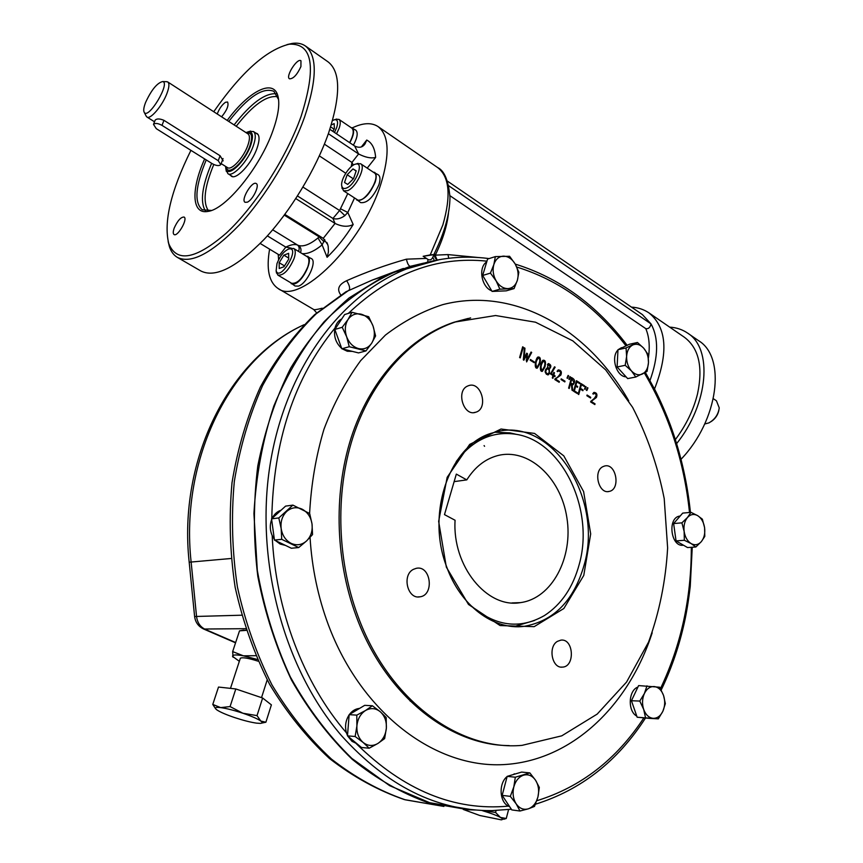 <?xml version="1.0" encoding="UTF-8"?>
<svg xmlns="http://www.w3.org/2000/svg" width="863" height="863" viewBox="0 0 863 863"><rect width="100%" height="100%" fill="white"/><g stroke="black" fill="none" stroke-linecap="round" stroke-linejoin="round"><path stroke-width="1.29" d="M539.202 363.452C540.173 360.561 539.925 358.706 538.469 357.886C535.696 361.295 535.233 364.423 537.077 367.271L539.202 363.452M537.66 357.325L538.469 357.886L536.883 358.35M535.772 367.562L537.077 367.271M537.239 367.196L536.484 368.123M539.807 363.83L537.25 368.145C533.302 369.062 536.15 356.775 538.167 357.023C540.389 356.872 540.939 359.137 539.807 363.83M413.496 569.31L416.322 568.307C430.864 565.028 434.661 595.233 419.914 596.829C407.433 599.526 401.662 574.877 413.496 569.31M467.703 386.009L468.48 385.696C481.306 380.712 488.922 408.782 475.707 412.244C463.604 416.818 455.621 390.766 467.703 386.009M602.87 466.678L604.585 466.02C616.182 462.687 620.982 489.494 609.138 491.435C598.782 494.38 592.924 471.306 602.87 466.678M557.498 641.328L560.907 640.13C573.69 638.253 575.341 666.765 562.449 667.121C551.964 668.631 547.735 646.657 557.498 641.328M522.676 346.786L523.28 347.174L520.227 357.886L519.612 357.509L522.676 346.786M591.543 401.64L595.039 403.83L594.844 404.574L590.616 401.942L590.842 401.219C593.496 399.752 595.341 397.573 596.387 394.682L594.316 393.204L593.356 394.121L592.773 393.755L594.1 392.363C596.775 392.784 597.552 394.488 596.409 397.487L590.659 401.802M587.067 395.017L590.734 397.325L590.551 398.037L586.872 395.739L587.067 395.017M584.51 389.062L585.578 386.473L586.085 386.786L585.017 389.375L584.51 389.062M586.355 390.205L587.423 387.627L587.93 387.951L586.872 390.54L586.355 390.205M581.026 383.571L584.456 385.729L584.262 386.473L581.414 384.682L580.432 388.307L583.108 389.99L582.903 390.734L580.227 389.051L578.749 394.531L578.167 394.164L581.026 383.571M574.38 390.885L577.282 392.697L577.088 393.42L573.604 391.241L576.452 380.712L579.925 382.902L579.72 383.657L576.84 381.834L575.869 385.405L577.66 386.527L577.455 387.282L575.664 386.149L574.38 390.885L573.658 391.025M571.5 377.563C575.06 379.396 575.556 381.824 572.978 384.833L572.061 384.769L572.708 390.68L572.05 390.27L571.382 384.413L570.465 383.841L569.202 388.49L568.62 388.134L571.5 377.563M567.013 378.048L568.091 375.437L568.62 375.772L567.53 378.361L567.013 378.048M568.89 379.224L569.968 376.624L570.497 376.958L569.407 379.547L568.89 379.224M561.252 378.835L565.017 381.198L564.823 381.921L561.047 379.558L561.252 378.835M555.761 379.278L559.386 381.543L559.17 382.298L554.801 379.569L555.038 378.835C557.8 377.379 559.72 375.189 560.81 372.266L558.62 370.745L557.671 371.662L557.067 371.273L558.383 369.903C561.198 370.303 562.007 372.039 560.821 375.114L554.833 379.461M553.819 375.06L555.103 375.869L554.877 376.678L553.593 375.869L552.913 378.318L552.298 377.929L552.978 375.481L550.465 373.916L554.521 366.807L555.146 367.217L551.317 373.496L553.205 374.671L553.841 372.374L554.456 372.762L553.819 375.06L552.687 375.297M547.412 368.026L548.48 363.55C551.317 364.844 551.576 366.71 549.256 369.137L549.483 373.301L548.329 374.833C544.672 373.42 544.197 371.187 546.915 368.134L546.905 368.134M544.909 367.034L542.352 371.349C538.436 372.244 541.274 359.968 543.28 360.238C545.492 360.087 546.031 362.352 544.909 367.034M530.421 359.504L534.316 361.942L534.111 362.676L530.216 360.238L530.421 359.504M526.926 359.72L531.069 352.05L531.694 352.449L526.624 361.921L526.71 354.866L523.863 360.205L523.334 359.86L524.337 347.811L524.963 348.199L524.208 357.962L526.732 353.183L527.476 353.647L526.926 359.72L526.29 359.871M446.333 567.11L438.652 521.381L447.163 477.315L469.699 444.38L501.036 429.019L534.542 433.42L563.787 455.858L583.604 491.565L590.691 533.917L583.776 575.416L563.841 608.512L534.143 626.667L500.076 625.556L468.501 604.456L446.333 567.11M357.821 615.826C336.214 557.358 335.243 488.091 354.617 432.212C374.208 376.397 412.438 336.43 455.362 321.975L495.578 315.524L535.491 322.201L572.827 340.874L605.697 369.893L632.579 407.293C647.239 435.642 657.789 466.074 664.208 498.587L667.628 547.919C665.729 580.928 659.375 612.32 648.555 642.104L626.549 682.083L597.196 714.089L561.759 735.837L522.029 745.362C458.674 751.166 388.242 699.764 357.821 615.826M527.476 353.647L526.344 353.906M526.171 354.24L526.106 355.006M523.895 358.037L523.409 358.943M526.635 359.785L526.236 360.54M524.208 357.962L523.474 358.134M524.963 348.199L524.283 348.35M526.71 354.866L525.729 355.092M531.694 352.449L530.734 352.665M534.316 361.942L533.302 362.169M542.331 370.41L541.586 371.317M542.773 360.54L543.571 361.101C540.821 364.499 540.357 367.616 542.191 370.475L544.305 366.656C545.265 363.776 545.017 361.931 543.582 361.101L542.007 361.554M540.885 370.756L542.191 370.475M548.081 373.927L547.498 374.844M547.185 368.857C545.136 371.166 545.405 372.87 547.983 373.97L549.084 372.503C549.451 370.238 548.814 369.019 547.185 368.857L545.675 369.235M546.344 374.283L547.983 373.97M546.754 368.188L548.954 368.436M547.983 363.841L548.76 364.326M549.17 368.404L548.437 369.191M550.173 367.131L548.631 364.359C547.153 366.182 547.347 367.519 549.246 368.382L550.173 367.131M554.456 372.762L553.679 372.924M553.205 374.671L552.061 374.909M551.317 373.496L550.54 373.657M555.146 367.217L554.154 367.422M553.593 375.869L552.827 376.031M555.103 375.869L553.97 376.106M560.821 375.114L554.931 379.159M557.919 370.162L558.922 370.702M559.925 374.812L559.537 375.383M559.386 381.543L558.307 381.759M565.017 381.198L563.992 381.403M570.497 376.958L569.774 377.099M568.62 375.772L567.897 375.923M571.263 384.337L572.514 384.078M572.935 383.959L572.201 384.822M570.67 383.086L572.741 384.035L573.971 382.525L571.878 378.674L570.67 383.086L569.958 383.226M571.878 378.674L571.155 378.814M570.465 383.841L569.753 383.981M572.061 384.769L571.435 384.898M575.664 386.149L574.941 386.29M577.66 386.527L576.592 386.732M575.869 385.405L575.146 385.545M576.84 381.834L576.117 381.975M579.925 382.902L578.868 383.118M577.282 392.697L576.247 392.902M580.227 389.051L579.505 389.191M583.108 389.99L582.04 390.195M580.432 388.307L579.709 388.447M581.414 384.682L580.691 384.822M584.456 385.729L583.41 385.934M587.93 387.951L587.228 388.091M586.085 386.786L585.394 386.926M590.734 397.325L589.709 397.519M596.409 397.487L595.103 397.735L590.777 401.424M593.604 392.622L594.553 393.161M595.039 403.83L593.96 404.024M523.28 347.174L522.514 347.358M446.516 566.398C425.394 511.522 451.015 442.816 493.571 432.654C549.99 414.229 604.122 497.228 584.165 564.909C573.949 600.562 553.917 621.047 524.068 626.365C493.571 630.4 460.259 605.643 446.516 566.398M516.376 434.348L510.087 432.892L495.103 432.234M513.938 626.592L534.542 620.497M272.201 518.264C274.24 514.175 277.206 511.489 281.079 510.206M285.502 545.416L280.151 544.057L275.48 540.572M274.326 539.202L272.179 535.61C269.86 530.26 269.688 524.898 271.64 519.537M347.509 735.621L346.43 732.827C344.725 726.344 345.621 720.368 349.127 714.898M349.418 714.478C352.212 710.788 355.599 708.76 359.591 708.394M356.904 743.69L351.953 741.295L347.724 736.053M509.666 806.7L508.393 806.128C499.332 801.878 498.544 783.162 507.12 776.549M507.455 776.279L515.276 773.96M636.765 716.096C627.498 711.295 628.361 690.217 637.908 687.088M683.474 545.2C670.875 547.66 667.034 517.617 679.742 516.085L680.184 516.009M626.074 376.84C616.462 376.743 610.54 357.228 617.962 350.011M618.501 349.461L621.5 347.66M498.587 291.155L493.356 291.37M491.727 290.831C481.392 287.174 477.962 267.271 486.743 261.867M352.395 351.392L347.282 351.252L342.32 348.889M341.705 348.415C335.718 342.956 333.485 336.16 334.984 328.037C336.139 323.711 338.415 320.648 341.824 318.835M418.782 264.596L394.402 272.179C369.224 283.7 345.826 300.184 324.197 321.651C304.046 345.804 287.25 373.938 273.819 406.052C262.708 439.968 256.084 475.804 253.927 513.561L257.303 570.324C263.97 607.93 274.963 643.431 290.281 676.819C307.789 708.275 328.307 735.47 351.834 758.404L389.601 785.643L429.72 802.719L470.475 809.462M475.891 810.023L468.469 809.796L428.544 802.817C401.942 793.388 376.505 778.89 352.244 759.332C329.137 737.013 308.878 710.573 291.478 680.033C276.149 647.606 264.919 613.043 257.81 576.355C253.291 539.159 253.28 502.385 257.778 466.009C264.801 430.626 275.761 398.005 290.648 368.156C307.465 340.443 326.937 317.045 349.051 297.962L384.423 276.052L410.357 266.333L423.819 263.107M340.756 294.93C336.656 289.245 338.62 284.499 346.667 280.691C366.29 272.018 386.203 264.844 406.43 259.17L426.495 258.425L427.951 259.472L427.714 262.082M406.43 259.17C407.358 263.463 408.62 265.858 410.216 266.365L410.27 266.354M402.525 268.76L372.406 280.011L345.977 291.759M675.362 439.601C686.139 425.146 693.528 409.914 697.52 393.906C703.226 366.894 698.793 347.962 684.219 337.131L649.149 313.01M669.656 327.12C676.333 327.541 682.266 329.493 687.444 332.989C712.967 348.382 708.652 403.852 676.624 443.614M687.735 333.194L698.48 340.615C726.517 357.163 718.437 420.27 681.026 459.289M447.509 181.165L642.417 314.607L651.015 323.905L448.814 185.836M436.505 259.536L435.308 255.135L447.929 254.585L448.792 258.253M447.929 254.585L478.242 257.519M434.057 254.628L434.801 252.568C444.693 232.201 449.742 213.841 449.979 197.476C448.533 180.669 444.402 170.68 437.584 167.519C449.494 176.591 451.241 195.75 442.838 224.995L430.216 254.919L423.161 256.279L434.057 254.628L432.816 257.196L434.337 260.572M434.574 253.064C433.949 255.847 434.812 258.166 437.174 260.011L434.251 253.614M427.951 259.472C430.13 260.421 431.748 259.655 432.816 257.196M449.957 195.707L645.772 328.62C648.447 329.105 650.195 327.53 651.015 323.905C658.793 338.134 658.447 357.002 649.99 380.507M426.495 258.425L423.161 256.279M269.601 249.148C266.149 269.105 268.954 282.212 278.037 288.458C299.224 305.869 362.169 244.337 380.896 183.916C390.033 154.175 389.04 135.038 377.929 126.494C371.446 122.363 362.935 122.805 352.406 127.832M316.645 312.881L313.701 309.504C314.261 309.979 317.109 309.537 322.223 308.199M353.399 145.178C357.433 137.616 358.231 132.611 355.793 130.14L350.572 127.271M290.108 282.395L295.07 286.02L298.404 286.117C306.937 283.776 317.444 261.36 311.349 258.566L305.782 255.847M355.653 198.673L360.626 202.611C367.131 203.398 373.237 197.433 378.922 184.725C380.497 179.655 380.281 176.332 378.285 174.779L372.697 171.78M291.295 283.765L294.617 283.862C303.129 281.5 313.668 259.051 307.584 256.268M276.289 271.726L277.886 275.103L291.586 283.269C297.271 283.938 302.676 278.49 307.789 266.947C309.472 261.683 309.299 258.285 307.293 256.764L293.657 248.436L289.86 248.62M277.886 275.103C283.496 275.718 288.889 270.216 294.056 258.609C295.772 253.323 295.631 249.936 293.657 248.436M276.991 263.539L276.128 270.745C279.839 282.611 301.058 246.753 289.029 248.911C284.218 250.809 280.205 255.685 276.991 263.539M283.992 266.732L279.213 268.501L279.17 262.708L283.862 255.157L288.641 253.323L288.727 259.105L283.992 266.732M284.499 265.912L279.17 262.708M288.706 258.091L283.862 255.157M356.861 200.162C363.355 200.939 369.45 194.962 375.146 182.233C376.732 177.152 376.527 173.841 374.531 172.287M341.942 187.034L343.528 190.799L357.174 199.655C363.787 204.973 381.705 176.775 374.208 172.783L360.615 163.733L356.624 163.819M343.528 190.799L347.444 190.723C356.031 187.692 366.344 166.537 360.615 163.733M346.484 188.037C355.621 184.704 364.499 161.748 355.783 164.089C349.72 164.844 339.979 180.291 341.834 186.181C342.438 188.393 343.992 189.008 346.484 188.037M356.192 170.809L353.56 178.598L347.703 184.434L344.52 182.471L347.153 174.736L352.967 168.911L356.192 170.809M353.345 178.814L347.153 174.736M356.128 171.003L352.967 168.911M349.795 142.751C353.83 135.178 354.639 130.162 352.212 127.702M349.612 142.632C353.474 135.362 354.24 130.54 351.91 128.177L338.932 119.374L335.664 119.374M336.538 133.841L339.191 128.091C340.669 123.582 340.583 120.669 338.932 119.374M334.456 132.438L336.667 127.616C338.35 122.136 337.66 119.493 334.607 119.698L332.525 120.529M331.198 125.038L334.154 123.603L334.402 128.706L332.784 131.316M334.1 129.191L330.637 126.861M353.323 165.113L351.953 162.449L358.598 153.959L354.682 146.041C359.224 148.231 362.697 147.454 365.125 143.722L366.732 140.054L361.414 146.872M328.35 133.7L358.598 153.959C365.405 157.454 371.079 158.609 375.632 157.422C374.941 148.522 371.975 142.729 366.732 140.054M340.863 208.965L347.811 212.471L344.876 215.631L339.601 210.518L347.778 193.56M302.115 253.603C307.562 254.218 314.229 251.316 322.126 244.909L327.099 257.282L328.436 251.996L328.199 246.43L327.735 244.596L323.247 238.361L335.049 223.431C342.039 226.786 348.091 227.142 353.194 224.509L347.811 212.471L354.542 197.951M295.815 198.598L335.049 223.431L332.924 218.458C336.624 219.644 340.605 218.706 344.876 215.631M298.576 251.446C299.612 248.587 299.256 246.451 297.498 245.027L298.522 245.48C303.549 246.937 310.044 244.423 318.005 237.951L322.126 244.909L324.758 239.558M298.522 245.48C300.885 247.239 301.554 249.623 300.529 252.643M260.195 243.463L279.536 255.168L285.815 247.12L291.284 248.134M346.667 280.691C349.213 284.747 350.108 287.821 349.342 289.903L316.128 313.852C295.588 333.916 277.746 357.832 262.6 385.599C249.364 415.232 239.936 447.185 234.315 481.457C231.101 516.506 232.136 551.684 237.422 587.013C245.103 621.748 256.602 654.337 271.921 684.801C289.137 713.453 308.976 738.21 331.446 759.084C354.973 777.39 379.591 790.961 405.308 799.818L443.895 806.43L404.38 799.602C378.167 790.562 353.172 776.84 329.396 758.437C306.753 737.498 286.829 712.784 269.601 684.283C254.305 654.025 242.816 621.694 235.146 587.282C229.871 552.277 228.835 517.39 232.028 482.6C237.627 448.523 247.066 416.667 260.367 387.012C275.61 359.148 293.679 335.049 314.574 314.693L345.934 291.78M430.216 254.919L433.604 254.563M241.241 630.637L246.095 630.141M481.489 810.4L495.567 812.461L496.085 810.508M495.567 812.461L500.443 817.434L506.257 818.491L508.587 809.57M506.257 818.491L503.712 819.289M482.622 810.735C490.734 813.173 496.678 815.406 500.443 817.434C502.924 818.858 503.183 819.656 501.23 819.828L479.86 815.513L463.248 809.44M246.171 630.368L239.504 630.853L243.614 630.109M239.331 661.306L232.535 656.344C232.471 654.683 236.084 654.51 243.409 655.826L255.685 655.686M233.075 657.272L232.665 651.597L243.409 655.826L257.303 659.44M240.227 658.598L240.346 658.221C242.525 657.142 248.436 658.124 258.069 661.177M212.773 704.435L220.669 707.606C216.311 707.099 214.65 707.52 215.696 708.879L212.773 704.435L218.512 687.056L235.815 688.954L262.643 698.016L271.392 704.877L265.89 722.223L261.78 723.075M265.89 722.223L260.809 721.047L257.012 715.61L242.87 713.226L230.065 706.581L220.669 707.606C226.581 708.426 233.981 710.303 242.87 713.226C251.629 716.214 257.616 718.825 260.809 721.047C262.676 722.471 262.503 723.248 260.292 723.388L256.451 723.129C250.55 722.266 243.312 720.432 234.725 717.606C226.225 714.726 220.281 712.158 216.883 709.904L215.696 708.879M257.012 715.61L262.643 698.016M230.065 706.581L235.815 688.954M232.665 651.597L239.504 630.853M354.682 146.041L329.839 129.331M351.241 166.645L351.953 162.449L324.402 144.153M297.498 195.977L332.924 218.458L339.601 210.518L302.978 187.088M323.247 238.361L284.844 214.412M318.005 237.951L318.943 236.71L324.154 241.813M284.305 215.146L318.943 236.71L319.483 236.009M267.368 235.869L285.815 247.12C290.809 244.65 294.704 243.949 297.498 245.027L272.686 229.806M434.283 254.412L435.308 255.135C442.751 239.892 447.153 225.836 448.49 212.978M177.616 257.53L200.799 270.95C215.027 278.156 236.074 267.703 263.927 239.601C290.119 211.877 315.912 169.472 328.63 132.902C340.842 95.318 340.648 71.629 328.037 61.845L305.545 46.073M221.597 116.807C226.969 110.248 228.965 105.308 227.573 101.996L225.48 102.276C222.039 104.714 219.288 108.609 217.228 113.981M300.917 66.58L300.96 60.755C297.271 57.681 285.254 76.591 289.472 78.813C293.247 78.932 297.066 74.854 300.917 66.58M247.293 202.19C252.73 200.119 259.925 185.232 256.279 183.582C252.212 180.421 240.475 200.011 245.06 202.287L247.293 202.19M174.24 227.983C172.999 231.467 172.934 233.646 174.035 234.52C177.541 237.249 188.112 218.911 184.099 217.055C180.928 216.926 177.638 220.572 174.24 227.983M168.156 241.543L169.428 246.678C171.057 251.586 173.657 255.124 177.228 257.303C191.003 264.24 211.759 253.398 239.504 224.768C265.61 196.548 291.586 153.636 304.65 116.818C317.239 79.018 317.444 55.372 305.254 45.879C301.716 43.506 297.379 42.675 292.255 43.409L287.012 44.606M204.65 158.932C190.842 189.644 191.662 214.736 207.972 211.403C225.728 209.482 260.281 167.174 272.967 130.572C278.307 115.448 279.957 103.916 277.908 95.966C273.452 78.188 248.609 91.262 227.196 120.432M190.917 150.345C170.831 191.014 163.452 222.115 168.77 243.657C176.645 262.945 195.836 259.418 226.343 233.075C255.07 206.419 286.462 157.649 301.165 116.171C316.624 67.044 312.654 43.053 289.245 44.196C266.44 49.73 241.273 72.244 213.744 111.726M278.587 99.601L273.905 91.338C262.978 86.926 247.929 96.958 228.76 121.446M206.235 159.925C195.383 185.977 194.046 202.589 202.233 209.763L211.424 210.453M230.313 175.167L231.316 176.171C236.257 180.238 251.716 163.646 256.98 148.371C259.677 140.54 259.731 135.599 257.142 133.56L255.804 133.075M249.062 131.554L253.398 131.51C255.944 133.517 255.88 138.393 253.204 146.127C247.983 161.23 232.73 177.638 227.886 173.646L226.02 169.677M245.987 132.6L248.35 131.769C252.945 131.608 253.69 136.235 250.583 145.631C244.952 161.996 227.789 177.961 225.879 168.911L225.556 166.386M146.117 115.976L146.926 117.023C150.27 119.892 162.266 105.912 166.872 93.614C169.234 87.292 169.547 83.42 167.778 81.974L166.494 81.683M223.161 160.874L220.087 155.739L218.242 160.701L220.777 164.639C219.126 166.128 216.3 165.825 212.309 163.722L156.289 128.673L153.495 124.38C155.146 122.891 157.983 123.215 161.996 125.372L218.242 160.701M220.087 155.739L163.959 120.335C159.784 118.587 156.85 118.511 155.189 120.086L153.495 124.38M145.599 102.438C143.722 107.325 143.258 110.637 144.229 112.363C148.468 119.946 170.96 82.168 162.535 81.575C156.969 83.096 151.327 90.054 145.599 102.438M713.377 398.738L716.419 400.766L719.246 407.886C718.296 414.542 714.844 419.547 708.89 422.902L704.715 423.981M718.847 410.4C717.789 415.146 715.211 418.879 711.101 421.608M511.813 809.926L502.169 795.373L507.174 776.366L521.662 772.072L529.839 772.903L535.599 780.303L539.332 787.455L537.919 797.045C536.182 803.183 532.967 807.121 528.275 808.847L519.99 811.015L511.813 809.926M519.99 811.015L516.16 803.831L510.313 796.366L502.169 795.373M510.313 796.366L513.819 786.894L515.319 777.218L507.174 776.366M515.319 777.218L529.839 772.903M534.477 806.43L537.919 797.045C539.343 790.788 538.577 785.201 535.599 780.303C532.374 775.686 528.383 773.971 523.614 775.157C518.89 776.786 515.621 780.702 513.819 786.894C512.352 793.226 513.129 798.879 516.16 803.831C519.461 808.458 523.496 810.13 528.275 808.847L534.477 806.43M347.487 735.859L349.148 714.65L364.693 705.341L372.385 705.761L380.249 711.716L386.193 717.52L386.365 728.124L384.628 738.599L377.886 743.464C372.751 746.409 367.832 746.064 363.129 742.46L355.146 736.506L347.487 735.859L361.478 747.487L369.181 748.21L377.886 743.464C382.848 740.109 385.664 734.996 386.365 728.124C386.678 721.22 384.65 715.751 380.249 711.716C375.632 708.059 370.734 707.649 365.556 710.486L372.385 705.761M355.146 736.506L356.904 725.88L356.786 715.136L349.148 714.65M356.786 715.136L365.556 710.486C360.529 713.766 357.649 718.901 356.904 725.88C356.57 732.892 358.641 738.415 363.129 742.46L369.181 748.21M695.848 547.002L691.134 543.582C694.931 545.578 698.34 544.92 701.349 541.608C704.176 537.994 705.265 533.356 704.596 527.703C703.679 522.104 701.382 518.091 697.714 515.675L702.374 519.181L704.596 527.703L704.791 536.408L701.349 541.608L695.848 547.002L687.531 547.563L676.053 540.896L673.625 523.561L682.709 513.107L690.983 512.342L687.477 517.487C690.529 514.219 693.949 513.614 697.714 515.675L690.983 512.342M684.348 540.281L684.143 531.479C685.082 537.164 687.412 541.198 691.134 543.582L684.348 540.281L676.053 540.896M681.91 522.849L687.477 517.487C684.596 521.09 683.485 525.75 684.143 531.479L681.91 522.849L673.625 523.561M649.936 718.404L637.153 717.229L631.436 700.734L638.62 685.589L659.72 687.228L663.561 695.481C665.276 700.939 665.039 706.204 662.87 711.274L658.329 718.847L649.936 718.404M658.329 718.847L637.153 717.229M645.524 717.66L643.679 709.418L639.785 701.069L631.436 700.734M639.785 701.069L644.413 693.474L646.97 685.837M665.351 703.647L663.561 695.481C661.597 690.206 658.534 687.228 654.391 686.57C650.206 686.312 646.883 688.609 644.413 693.474C642.18 698.577 641.943 703.895 643.679 709.418C645.697 714.758 648.793 717.714 652.978 718.307C657.164 718.48 660.465 716.139 662.87 711.274L665.351 703.647M637.455 342.492L643.679 348.156L647.897 354.208L648.48 362.579L647.088 371.37L635.794 377.012L627.671 378.598L617.11 366.969L617.973 349.709L629.364 344.272L637.455 342.492L626.053 347.951L617.973 349.709M635.794 377.012L631.5 370.971L625.2 365.308L617.11 366.969M625.2 365.308L626.614 356.408L626.053 347.951M643.679 348.156C647.002 352.126 648.609 356.937 648.48 362.579C648.081 368.156 646.074 371.953 642.45 373.992C638.696 375.653 635.039 374.639 631.5 370.971C628.113 366.98 626.484 362.126 626.614 356.408C627.045 350.777 629.095 346.969 632.762 344.995C636.549 343.409 640.184 344.466 643.679 348.156M358.512 352.913L341.834 348.771L334.833 329.461L344.639 314.542L352.05 312.277L368.695 316.721L373.053 326.063L375.588 335.923L371.716 343.15L365.977 350.917L358.512 352.913M365.977 350.917L349.256 346.721L341.834 348.771M334.833 329.461L342.212 327.282L346.646 336.753L349.256 346.721M342.212 327.282L348.048 319.483L352.05 312.277M348.048 319.483C351.424 314.747 355.847 312.989 361.317 314.229C366.721 315.912 370.637 319.849 373.053 326.063C375.146 332.406 374.693 338.102 371.716 343.15C368.425 347.908 364.046 349.72 358.555 348.587C353.096 346.991 349.127 343.043 346.646 336.753C344.52 330.313 344.984 324.553 348.048 319.483M495.362 256.602L509.58 256.279L515.179 263.97L518.846 272.212L517.422 280.119L514.068 288.598L506.236 290.842L492.083 291.424L482.665 275.47L487.584 259.051L495.362 256.602L493.852 264.542L490.432 273.107L482.665 275.47M514.068 288.598L499.882 289.17L492.083 291.424M499.882 289.17L496.117 280.874L490.432 273.107M503.453 256.138C508.124 256.246 512.029 258.857 515.179 263.97C518.08 269.278 518.836 274.661 517.422 280.119C515.718 285.373 512.557 288.21 507.962 288.609C503.28 288.587 499.343 286.009 496.117 280.874C493.161 275.502 492.406 270.054 493.852 264.542C495.632 259.256 498.825 256.451 503.453 256.138M271.554 518.846L285.599 506.106L292.902 505.114L309.677 513.517L312.018 523.949L312.546 534.585L306.548 540.95L298.695 547.552L291.349 548.242L274.445 540.076L271.554 518.846L278.803 517.94L292.902 505.114M274.445 540.076L281.716 539.321L298.695 547.552M281.716 539.321L281.155 528.523L278.803 517.94M281.155 528.523C280.41 521.5 282.287 515.783 286.775 511.381C291.511 507.401 296.656 506.667 302.212 509.213C307.616 512.18 310.885 517.099 312.018 523.949C312.762 530.864 310.939 536.527 306.548 540.95C301.899 545.006 296.753 545.815 291.133 543.356C285.642 540.432 282.32 535.491 281.155 528.523M469.936 604.758C494.585 626.333 519.461 629.904 544.575 615.47C561.5 604.38 573.064 587.282 579.278 564.197C594.715 509.709 562.363 441.155 516.042 434.294C492.687 430.745 472.751 439.828 456.236 461.543M455.081 520.26C452.136 566.128 486.991 608.695 520.4 602.633C551.953 598.555 573.442 557.552 566.862 517.584C560.842 477.498 528.134 447.314 497.271 455.707C484.974 459.116 474.812 467.174 466.786 479.882L456.333 474.1L444.477 514.618L455.081 520.26M484.553 446.29L484.089 445.61L484.553 446.29M466.786 479.882L454.132 481.63M549.483 373.301L548.631 373.485M509.192 745.589C448.836 745.492 384.725 694.661 356.095 615.912C334.499 557.509 333.539 488.318 352.902 432.492C372.492 376.732 410.734 336.786 453.658 322.341L468.005 318.469M652.201 632.795C628.447 705.988 571.586 761.047 503.345 764.618C435.384 768.199 361.662 713.679 328.404 624.963C318.026 597.056 311.91 567.876 310.054 537.433M309.601 513.474C311.187 484.1 315.977 456.02 323.97 429.235C333.657 403.657 345.89 380.799 360.658 360.637L385.416 335.092C403.528 321.252 422.654 311.101 442.773 304.628C514.316 286.106 588.048 328.922 628.728 400.831M271.78 518.641C273.291 441.295 294.359 377.757 334.984 328.037M346.43 732.827C303.56 683.259 275.47 609.936 272.179 535.61M508.393 806.128C454.262 811.166 403.496 790.281 356.095 743.475M643.874 717.843C616.506 759.494 580.81 787.121 536.808 800.735M691.317 547.304C691.36 598.124 681.09 645.222 660.475 688.598M644.37 372.989C669.149 415.071 684.197 461.565 689.505 512.482M516.797 267.045C559.558 280.378 595.955 306.656 626.009 345.88M348.328 313.409C390.561 273.388 436.775 255.977 486.959 261.155M439.699 259.558L406.559 268.911C340.723 294.812 285.017 369.429 269.946 465.491C254.963 561.468 284.078 669.257 341.64 735.826C387.088 786.074 437.153 811.004 491.856 810.616L511.349 809.235M654.51 388.997C668.674 352.773 666.797 327.39 648.89 312.838C643.722 309.386 637.919 307.487 631.489 307.12M648.393 357.972C650.066 346.408 649.192 336.624 645.772 328.62M367.207 168.123L375.632 157.422M327.099 257.282C336.473 248.264 345.178 237.336 353.194 224.509M278.21 254.358L278.62 259.752M304.046 324.736C231.662 357.347 179.687 457.886 191.133 562.072L196.559 616.592C197.39 622.708 200.281 626.959 205.232 629.354L235.664 642.525M245.621 628.685L203.668 629.03C198.404 626.484 195.383 622.309 194.607 616.506L194.596 616.43M410.162 701.101L413.388 702.525M231.036 558.49L189.191 562.212L194.607 616.506L241.586 615.211M189.191 562.212L189.191 562.201C177.832 458.879 229.752 358.016 304.089 324.704M345.729 173.236L319.353 155.89M276.333 93.754C264.995 92.902 250.928 103.29 234.11 124.908M211.629 163.301C202.028 186.095 199.957 201.974 205.405 210.928M277.832 96.764C266.958 94.941 253.086 104.779 236.203 126.257M213.787 164.509C204.326 187.314 202.611 202.816 208.652 210.993M246.894 133.182C251.953 132.212 252.945 136.483 249.871 145.998C244.326 162.136 227.314 177.163 226.473 166.958M167.778 81.974L247.961 133.873C250 135.48 249.936 139.396 247.778 145.588C243.582 157.659 231.413 170.809 227.53 167.627L221.155 163.625M163.959 120.335L161.996 125.372M548.62 364.359L547.401 364.628M558.62 370.745L557.325 371.025M594.316 393.204L593.01 393.452M562.449 667.121L561.112 667.099M609.138 491.435L607.854 491.586M475.707 412.244L473.927 412.59M419.914 596.829L417.929 596.916M514.747 626.506L524.068 626.365M455.362 321.975L470.626 317.908M394.402 272.179L406.559 268.911C433.852 258.361 461.371 254.919 489.094 258.576M515.254 264.1C559.278 277.864 596.581 304.941 627.164 345.329M645.362 372.428L655.093 390.119C658.911 397.411 667.239 415.826 672.083 429.839C681.371 456.419 687.498 483.938 690.432 512.395M692.255 547.239L690.249 586.29C688.437 601.867 686.128 615.47 683.323 627.121C678.102 649.246 670.734 670.206 661.209 690.001M645.502 717.994C617.681 761.209 580.993 789.947 535.47 804.208M411.5 266.009L409.537 266.559M372.406 280.011L384.423 276.052M437.584 167.519L378.134 126.624M313.701 309.504L278.318 288.63M276.128 270.745L276.505 273.075M289.029 248.911L291.241 248.145M341.834 186.181L342.126 188.587M355.783 164.089L358.059 163.366M334.607 119.698L336.807 119.04M364.251 144.855L365.125 143.722M327.735 244.596L326.872 242.492M372.417 280.011L403.442 268.458M235.556 642.827L203.905 629.138M240.346 658.221L230.475 688.372M267.206 679.871L261.521 697.638M278.188 97.907L277.908 95.966M209.763 210.831L207.972 211.403M227.886 173.646L232.665 176.645M253.398 131.51L258.145 134.585M225.879 168.911L226.333 171.392M248.35 131.769L250.734 131.068M146.926 117.023L154.509 121.78M144.229 112.363L146.354 116.451M162.535 81.575L167.023 81.694M223.042 158.555L220.917 164.272M168.77 243.657L169.428 246.678M289.245 44.196L292.255 43.409M514.121 773.874L515.211 773.982M516.042 434.294L510.087 432.892M520.4 602.633L511.996 602.924"/></g></svg>
